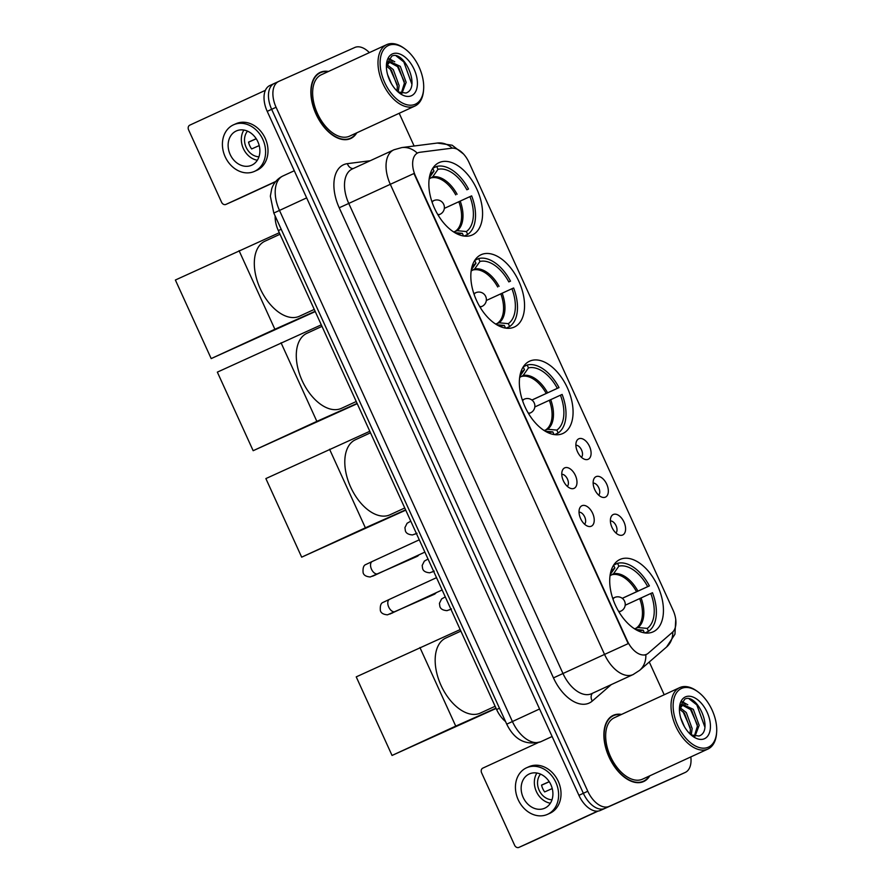 <?xml version="1.0" encoding="UTF-8"?>
<svg xmlns="http://www.w3.org/2000/svg" width="892" height="892" viewBox="0 0 892 892"><rect width="100%" height="100%" fill="white"/><g stroke="black" fill="none" stroke-linecap="round" stroke-linejoin="round"><path stroke-width="1.34" d="M562.707 433.568A39.794 23.225 65.3 0 0 562.852 433.501A39.794 23.225 65.3 0 0 567.357 387.752A39.794 23.225 65.3 0 0 529.703 361.137A39.794 23.225 65.3 0 0 529.558 361.204A39.794 23.225 65.3 0 0 525.053 406.942A39.794 23.225 65.3 0 0 562.707 433.568M514.193 327.108A39.794 23.225 65.3 0 0 514.338 327.041A39.794 23.225 65.3 0 0 518.843 281.303A39.794 23.225 65.3 0 0 481.189 254.677A39.794 23.225 65.3 0 0 481.033 254.744A39.794 23.225 65.3 0 0 476.54 300.481A39.794 23.225 65.3 0 0 514.193 327.108M472.214 234.997A39.794 23.225 65.3 0 0 472.37 234.93A39.794 23.225 65.3 0 0 476.863 189.193A39.794 23.225 65.3 0 0 439.21 162.567A39.794 23.225 65.3 0 0 439.065 162.634A39.794 23.225 65.3 0 0 434.56 208.371A39.794 23.225 65.3 0 0 472.214 234.997M653.078 631.859A39.794 23.225 65.3 0 0 653.223 631.792A39.794 23.225 65.3 0 0 657.727 586.044A39.794 23.225 65.3 0 0 620.063 559.429A39.794 23.225 65.3 0 0 619.918 559.496A39.794 23.225 65.3 0 0 615.424 605.233A39.794 23.225 65.3 0 0 653.078 631.859M613.317 514.494A11.261 6.567 -114.7 0 1 623.987 522.065A11.261 6.567 -114.7 0 1 622.661 534.999A11.261 6.567 -114.7 0 1 619.672 535.167A11.261 6.567 -114.7 0 1 612.024 527.495A11.261 6.567 -114.7 0 1 611.165 516.702A11.261 6.567 -114.7 0 1 613.317 514.494M615.937 532.992A6.757 3.947 65.3 0 0 616.038 525.656A6.757 3.947 65.3 0 0 610.384 520.961M596.068 476.64A11.261 6.567 -114.7 0 1 606.738 484.211A11.261 6.567 -114.7 0 1 605.412 497.145A11.261 6.567 -114.7 0 1 602.412 497.312A11.261 6.567 -114.7 0 1 594.763 489.641A11.261 6.567 -114.7 0 1 593.916 478.848A11.261 6.567 -114.7 0 1 596.068 476.64M598.677 495.138A6.757 3.947 65.3 0 0 598.777 487.801A6.757 3.947 65.3 0 0 593.135 483.107M578.819 438.786A11.261 6.567 -114.7 0 1 589.489 446.357A11.261 6.567 -114.7 0 1 588.163 459.291A11.261 6.567 -114.7 0 1 585.163 459.458A11.261 6.567 -114.7 0 1 577.514 451.787A11.261 6.567 -114.7 0 1 576.656 440.994A11.261 6.567 -114.7 0 1 578.819 438.786M581.428 457.284A6.757 3.947 65.3 0 0 581.528 449.947A6.757 3.947 65.3 0 0 575.886 445.253M581.963 505.719A11.261 6.567 -114.7 0 1 592.634 513.29A11.261 6.567 -114.7 0 1 591.307 526.213A11.261 6.567 -114.7 0 1 588.307 526.38A11.261 6.567 -114.7 0 1 580.659 518.72A11.261 6.567 -114.7 0 1 579.811 507.916A11.261 6.567 -114.7 0 1 581.963 505.719M584.572 524.206A6.757 3.947 65.3 0 0 584.673 516.869A6.757 3.947 65.3 0 0 579.031 512.175M564.714 467.865A11.261 6.567 -114.7 0 1 575.385 475.436A11.261 6.567 -114.7 0 1 574.058 488.359A11.261 6.567 -114.7 0 1 571.058 488.526A11.261 6.567 -114.7 0 1 563.409 480.866A11.261 6.567 -114.7 0 1 562.551 470.062A11.261 6.567 -114.7 0 1 564.714 467.865M567.323 486.352A6.757 3.947 65.3 0 0 567.423 479.015A6.757 3.947 65.3 0 0 561.782 474.321M648.228 653.245A20.271 11.83 -114.7 0 1 646.555 654.338A20.271 11.83 -114.7 0 1 646.477 654.371A20.271 11.83 -114.7 0 1 627.266 640.735L415.516 176.103A20.271 11.83 -114.7 0 1 417.846 152.867A20.271 11.83 -114.7 0 1 419.92 152.276L451.776 148.206A20.271 11.83 -114.7 0 1 468.98 162.389L673.047 610.161A20.271 11.83 -114.7 0 1 672.401 632.317L648.228 653.245M505.552 721.561A22.523 13.146 -114.7 0 1 496.621 709.541L278.337 230.582A22.523 13.146 -114.7 0 1 275.149 215.998M621.523 714.425A36.416 21.252 65.3 0 0 613.361 715.295A36.416 21.252 65.3 0 0 613.228 715.351A36.416 21.252 65.3 0 0 609.113 757.208A36.416 21.252 65.3 0 0 643.567 781.57A36.416 21.252 65.3 0 0 643.701 781.515A36.416 21.252 65.3 0 0 649.8 775.806M611.722 716.466A36.416 21.252 65.3 0 0 611.109 716.599M328.501 71.449A36.416 21.252 65.3 0 0 320.339 72.319A36.416 21.252 65.3 0 0 320.206 72.375A36.416 21.252 65.3 0 0 316.091 114.232A36.416 21.252 65.3 0 0 350.545 138.594A36.416 21.252 65.3 0 0 350.679 138.539A36.416 21.252 65.3 0 0 356.778 132.83M318.7 73.49A36.416 21.252 65.3 0 0 318.087 73.612M633.543 674.352A30.038 17.528 -114.7 0 1 633.119 674.553A30.038 17.528 -114.7 0 1 633.008 674.608A30.038 17.528 -114.7 0 1 604.542 654.416L628.191 643.623L413.944 173.516L390.306 184.31A30.038 17.528 -114.7 0 1 393.74 149.889A30.038 17.528 -114.7 0 1 393.851 149.834M646.555 654.338L644.336 655.085M278.583 81.495L274.312 83.458A22.523 13.146 65.3 0 0 274.234 83.502A22.523 13.146 65.3 0 0 271.647 109.315L583.357 793.3A22.523 13.146 65.3 0 0 604.698 808.442L680.741 774.512A22.523 13.146 65.3 0 0 680.819 774.468A22.523 13.146 65.3 0 0 680.908 774.434M369.377 52.617A22.523 13.146 65.3 0 0 354.782 47.488L278.739 81.417A22.523 13.146 65.3 0 0 278.661 81.462A22.523 13.146 65.3 0 0 276.085 107.274L587.783 791.249A22.523 13.146 65.3 0 0 609.136 806.39L685.168 772.472A22.523 13.146 65.3 0 0 685.257 772.427A22.523 13.146 65.3 0 0 690.821 756.918M664.206 694.768L649.276 661.998M414.122 146.009L399.203 113.284M274.145 83.536L269.886 85.509A22.523 13.146 65.3 0 0 269.797 85.543A22.523 13.146 65.3 0 0 267.221 111.355L578.93 795.341A22.523 13.146 65.3 0 0 600.271 810.482L676.303 776.553A22.523 13.146 65.3 0 0 676.392 776.508A22.523 13.146 65.3 0 0 676.471 776.475M274.312 83.458A22.523 13.146 65.3 0 0 274.234 83.502A22.523 13.146 65.3 0 0 271.647 109.315L583.357 793.3A22.523 13.146 65.3 0 0 604.698 808.442L680.741 774.512A22.523 13.146 65.3 0 0 680.819 774.468L685.257 772.427M598.119 811.084L530.941 842.026A3.758 3.044 66 0 1 530.918 842.048A3.758 3.044 66 0 1 530.885 842.059L518.91 847.4A3.758 3.044 -114 0 0 518.943 847.389L597.629 811.14M537.831 742.791L482.817 768.123A3.758 3.044 -114 0 0 481.602 772.818L514.617 845.248A3.758 3.044 -114 0 0 518.91 847.4L530.941 842.026M523.18 797.448A18.777 15.242 -114 0 0 544.678 808.219A18.777 15.242 -114 0 0 550.877 784.692A18.777 15.242 -114 0 0 529.38 773.922A18.777 15.242 -114 0 0 523.18 797.448M536.895 773.029A18.777 15.242 -114 0 0 536.382 791.561A18.777 15.242 -114 0 0 550.364 803.213M549.216 781.671L541.555 785.094A15.019 12.198 66 0 0 542.76 788.673A15.019 12.198 66 0 0 544.666 791.929L552.237 788.55M540.552 774.122A15.019 12.198 -114 0 0 539.158 790.279A15.019 12.198 -114 0 0 551.992 799.767M547.432 814.385L549.829 813.314A25.533 20.728 -114 0 0 558.258 781.325A25.533 20.728 -114 0 0 529.023 766.685L526.626 767.756A25.533 20.728 -114 0 0 518.196 799.745A25.533 20.728 -114 0 0 547.432 814.385A25.533 20.728 -114 0 0 555.861 782.396A25.533 20.728 -114 0 0 526.626 767.756M541.578 785.194L549.26 781.749M681.544 688.434A32.29 18.843 65.3 0 0 677.719 725.497A32.29 18.843 65.3 0 0 708.326 747.195A32.29 18.843 65.3 0 0 716.622 732.544A32.29 18.843 65.3 0 0 697.834 691.757A32.29 18.843 65.3 0 0 681.544 688.434M697.834 691.757L696.864 691.055A33.796 19.713 65.3 0 0 679.816 687.576A33.796 19.713 65.3 0 0 679.682 687.632A33.796 19.713 65.3 0 0 675.868 726.467A33.796 19.713 65.3 0 0 707.835 749.079A33.796 19.713 65.3 0 0 707.958 749.024A33.796 19.713 65.3 0 0 716.521 733.748L716.622 732.544M614.454 717.681A33.796 19.713 65.3 0 0 614.332 717.748A33.796 19.713 65.3 0 0 610.507 756.572A33.796 19.713 65.3 0 0 642.485 779.184A33.796 19.713 65.3 0 0 642.608 779.129A33.796 19.713 65.3 0 0 642.731 779.062M620.977 714.682A36.048 21.029 65.3 0 0 613.518 715.64A36.048 21.029 65.3 0 0 613.384 715.696A36.048 21.029 65.3 0 0 609.314 757.118A36.048 21.029 65.3 0 0 643.411 781.236A36.048 21.029 65.3 0 0 643.545 781.169A36.048 21.029 65.3 0 0 649.253 776.062M680.652 717.726L684.409 726.634M680.172 707.791L686.294 712.574L692.159 728.552L691.222 735.019M679.637 709.14L684.532 713.377L690.397 729.366L690.007 733.949M679.414 709.151L683.149 704.557L693.318 709.33L699.183 725.308L694.979 736.335M682.257 705.093L691.568 710.144L697.433 726.121L694.311 736.201M681.287 706.051A16.97 9.901 65.3 0 0 679.425 709.909M679.581 706.798L683.149 704.557M704.457 738.721A22.98 13.413 65.3 0 0 707.178 712.351A22.98 13.413 65.3 0 0 685.402 696.908A22.98 13.413 65.3 0 0 679.503 707.211A22.98 13.413 65.3 0 0 692.961 736.435A22.98 13.413 65.3 0 0 704.457 738.721M691.099 734.952L698.96 736.023C714.28 731.161 697.232 692.727 684.833 699.083L679.47 707.612M689.304 699.005L696.83 704.903L704.87 727.08M681.332 701.915L685.68 704.189M690.085 708.493L697.343 724.817M683.06 711.738L690.319 728.05M681.722 701.38L687.788 704.78M613.64 565.104L617.543 563.309A37.542 21.91 65.3 0 1 649.387 585.888L647.692 586.646A34.387 20.07 65.3 0 0 618.858 566.186L613.495 573.768L610.017 575.753M622.259 598.32L647.692 586.646M650.803 593.481L652.498 592.723A37.542 21.91 65.3 0 1 648.529 631.291L647.213 628.403A34.387 20.07 65.3 0 0 650.803 593.481L625.192 605.244M634.48 628.782L638.003 627.544L647.213 628.403M445.922 637.992A41.3 24.095 65.3 0 0 445.766 638.059A41.3 24.095 65.3 0 0 441.094 685.524A41.3 24.095 65.3 0 0 480.175 713.154A41.3 24.095 65.3 0 0 480.32 713.087A41.3 24.095 65.3 0 0 480.476 713.02M649.387 585.888L622.304 598.354M648.529 631.291L644.972 632.93M613.584 565.193L614.856 567.981A34.387 20.07 65.3 0 0 611.366 571.571A34.387 20.07 65.3 0 0 610.485 573.054M618.858 566.186L617.543 563.309M610.195 574.559L614.856 567.981M636.777 630.142A34.387 20.07 65.3 0 0 638.482 630.432A34.387 20.07 65.3 0 0 643.21 630.187L644.414 632.852M643.21 630.187L635.606 629.473M496.119 708.438L392.045 755.457L356.231 676.872L460.172 629.574M419.931 647.536L455.734 726.11L392.045 755.457M495.985 708.159L455.734 726.11M523.269 366.813L527.172 365.018A37.542 21.91 65.3 0 1 559.016 387.596L557.333 388.355A34.387 20.07 65.3 0 0 528.488 367.894L523.125 375.476L519.646 377.461M531.9 400.029L557.333 388.355M560.444 395.189L562.127 394.431A37.542 21.91 65.3 0 1 558.158 432.999L556.842 430.111A34.387 20.07 65.3 0 0 560.444 395.189L534.821 406.953M544.109 430.49L547.632 429.253L556.842 430.111M355.551 439.7A41.3 24.095 65.3 0 0 355.395 439.767A41.3 24.095 65.3 0 0 350.723 487.233A41.3 24.095 65.3 0 0 389.804 514.862A41.3 24.095 65.3 0 0 389.96 514.795A41.3 24.095 65.3 0 0 390.116 514.729M559.016 387.596L531.933 400.062M558.158 432.999L554.612 434.638M523.214 366.902L524.485 369.689A34.387 20.07 65.3 0 0 520.995 373.28A34.387 20.07 65.3 0 0 520.114 374.763M528.488 367.894L527.172 365.018M519.824 376.268L524.485 369.689M546.417 431.851A34.387 20.07 65.3 0 0 548.112 432.141A34.387 20.07 65.3 0 0 552.839 431.895L554.055 434.56M552.839 431.895L545.235 431.182M405.748 510.146L301.674 557.165L265.872 478.58L369.812 431.282M329.561 449.245L365.374 527.819L301.674 557.165M405.615 509.867L365.374 527.819M474.756 260.353L478.658 258.557A37.542 21.91 65.3 0 1 510.503 281.147L508.808 281.894A34.387 20.07 65.3 0 0 479.974 261.445L474.611 269.016L471.132 271.012M510.503 281.147L508.808 281.894M511.93 288.729L513.614 287.971A37.542 21.91 65.3 0 1 509.644 326.539L508.328 323.662A34.387 20.07 65.3 0 0 511.93 288.729L486.307 300.493M495.595 324.03L499.119 322.793L508.328 323.662M307.038 333.24A41.3 24.095 65.3 0 0 306.881 333.318A41.3 24.095 65.3 0 0 302.21 380.784A41.3 24.095 65.3 0 0 341.29 408.402A41.3 24.095 65.3 0 0 341.446 408.335A41.3 24.095 65.3 0 0 341.591 408.268M509.644 326.539L506.098 328.178M474.7 260.442L475.971 263.229A34.387 20.07 65.3 0 0 472.481 266.82A34.387 20.07 65.3 0 0 471.6 268.302M479.974 261.445L478.658 258.557M471.31 269.808L475.971 263.229M497.892 325.402A34.387 20.07 65.3 0 0 499.598 325.692A34.387 20.07 65.3 0 0 504.326 325.446L505.541 328.1M504.326 325.446L496.721 324.733M357.235 403.686L253.161 450.705L217.347 372.131L321.298 324.833M281.047 342.784L316.861 421.37L253.161 450.705M357.101 403.407L316.861 421.37M432.776 168.242L436.679 166.447A37.542 21.91 65.3 0 1 468.523 189.037L466.839 189.784A34.387 20.07 65.3 0 0 437.994 169.335L432.642 176.906L429.163 178.902M468.523 189.037L466.839 189.784M469.95 196.619L471.645 195.872A37.542 21.91 65.3 0 1 467.664 234.44L466.349 231.552A34.387 20.07 65.3 0 0 469.95 196.619L444.339 208.382M453.615 231.92L457.15 230.682L466.349 231.552M265.058 241.141A41.3 24.095 65.3 0 0 264.902 241.208A41.3 24.095 65.3 0 0 260.241 288.673A41.3 24.095 65.3 0 0 299.311 316.303A41.3 24.095 65.3 0 0 299.467 316.225A41.3 24.095 65.3 0 0 299.623 316.158M467.664 234.44L464.119 236.068M432.732 168.332L433.991 171.119A34.387 20.07 65.3 0 0 430.513 174.72A34.387 20.07 65.3 0 0 429.621 176.203M437.994 169.335L436.679 166.447M429.331 177.709L433.991 171.119M455.923 233.291A34.387 20.07 65.3 0 0 457.629 233.581A34.387 20.07 65.3 0 0 462.346 233.336L463.561 235.99M462.346 233.336L454.742 232.622M315.255 311.587L211.192 358.595L175.378 280.021L279.319 232.723M239.067 250.674L274.881 329.26L211.192 358.595M315.132 311.297L274.881 329.26M436.121 592.745A6.757 5.486 66 0 1 435.764 593.191A6.757 5.486 66 0 1 434.248 594.328A6.757 5.486 66 0 1 434.192 594.351L387.507 614.833C383.326 614.488 380.951 613.049 380.36 610.541C379.97 605.802 380.906 603.07 383.17 602.345L389.514 599.335A6.757 3.947 -114.7 0 1 389.536 599.324A6.757 3.947 -114.7 0 0 388.566 606.683A6.757 3.947 -114.7 0 0 395.145 611.622A6.757 3.947 -114.7 0 1 395.145 611.622L389.849 614.086M418.861 554.891A6.757 5.486 66 0 1 418.515 555.337A6.757 5.486 66 0 1 416.988 556.474A6.757 5.486 66 0 1 416.943 556.496L370.258 576.979C366.077 576.633 363.702 575.195 363.111 572.686C362.709 567.936 363.646 565.216 365.921 564.491L372.254 561.481A6.757 3.947 -114.7 0 1 372.287 561.469M275.572 181.712L237.919 199.05A3.758 3.044 66 0 1 237.896 199.061A3.758 3.044 66 0 1 237.863 199.072L225.888 204.424A3.758 3.044 -114 0 0 225.921 204.413L275.806 181.433M265.381 90.326L189.795 125.148A3.758 3.044 -114 0 0 188.58 129.842L221.595 202.272A3.758 3.044 -114 0 0 225.888 204.424L237.919 199.05M230.158 154.472A18.777 15.242 -114 0 0 251.655 165.232A18.777 15.242 -114 0 0 257.855 141.716A18.777 15.242 -114 0 0 236.358 130.946A18.777 15.242 -114 0 0 230.158 154.472M243.873 130.054A18.777 15.242 -114 0 0 243.36 148.574A18.777 15.242 -114 0 0 257.342 160.237M256.194 138.695L248.534 142.118A15.019 12.198 66 0 0 249.738 145.697A15.019 12.198 66 0 0 251.644 148.953L259.215 145.574M247.53 131.146A15.019 12.198 -114 0 0 246.136 147.303A15.019 12.198 -114 0 0 258.97 156.78M254.41 171.409L256.807 170.339A25.533 20.728 -114 0 0 265.236 138.349A25.533 20.728 -114 0 0 236.001 123.709L233.604 124.78A25.533 20.728 -114 0 0 225.174 156.769A25.533 20.728 -114 0 0 254.41 171.409A25.533 20.728 -114 0 0 262.839 139.42A25.533 20.728 -114 0 0 233.604 124.78M248.556 142.207L256.238 138.773M388.522 45.459A32.29 18.843 65.3 0 0 384.697 82.521A32.29 18.843 65.3 0 0 415.304 104.219A32.29 18.843 65.3 0 0 423.6 89.568A32.29 18.843 65.3 0 0 404.812 48.781A32.29 18.843 65.3 0 0 388.522 45.459M404.812 48.781L403.842 48.079A33.796 19.713 65.3 0 0 386.793 44.6A33.796 19.713 65.3 0 0 386.66 44.656A33.796 19.713 65.3 0 0 382.846 83.491A33.796 19.713 65.3 0 0 414.813 106.092A33.796 19.713 65.3 0 0 414.936 106.036A33.796 19.713 65.3 0 0 423.499 90.761L423.6 89.568M321.432 74.705A33.796 19.713 65.3 0 0 321.31 74.761A33.796 19.713 65.3 0 0 317.485 113.596A33.796 19.713 65.3 0 0 349.452 136.208A33.796 19.713 65.3 0 0 349.586 136.141A33.796 19.713 65.3 0 0 349.709 136.086M327.955 71.706A36.048 21.029 65.3 0 0 320.496 72.653A36.048 21.029 65.3 0 0 320.362 72.72A36.048 21.029 65.3 0 0 316.292 114.143A36.048 21.029 65.3 0 0 350.389 138.249A36.048 21.029 65.3 0 0 350.523 138.193A36.048 21.029 65.3 0 0 356.231 133.086M387.63 74.75L391.387 83.647M387.15 64.804L393.272 69.587L399.137 85.576L398.2 92.043M386.615 66.153L391.51 70.401L397.375 86.379L396.985 90.962M386.392 66.175L390.116 61.581L400.296 66.354L406.161 82.332L401.957 93.348M389.235 62.105L398.546 67.156L404.41 83.146L401.288 93.214M388.265 63.076A16.97 9.901 65.3 0 0 386.403 66.933M386.559 63.823L390.116 61.581M411.435 95.745A22.98 13.413 65.3 0 0 414.156 69.375A22.98 13.413 65.3 0 0 392.38 53.933A22.98 13.413 65.3 0 0 386.481 64.235A22.98 13.413 65.3 0 0 399.939 93.448A22.98 13.413 65.3 0 0 411.435 95.745M398.077 91.965L405.938 93.047C421.258 88.185 404.21 49.74 391.811 56.107L386.448 64.637M396.282 56.029L403.808 61.927L411.848 84.093M388.31 58.939L392.658 61.213M397.063 65.517L404.321 81.83M390.038 68.762L397.297 85.075M388.7 58.404L394.766 61.793M499.475 708.226L496.621 709.541M281.192 229.266L278.337 230.582M611.243 684.632L592.277 701.056A37.542 21.91 -114.7 0 1 553.464 677.887L339.216 207.78L348.761 203.443L562.997 673.549A30.038 17.528 65.3 0 0 591.463 693.742A30.038 17.528 65.3 0 0 591.574 693.686A30.038 17.528 65.3 0 0 591.686 693.642M339.216 207.78A37.542 21.91 -114.7 0 1 343.654 164.697A37.542 21.91 -114.7 0 1 347.367 163.66L370.158 160.75M352.318 168.967A30.038 17.528 65.3 0 0 352.206 169.023A30.038 17.528 65.3 0 0 348.761 203.443L390.306 184.31L604.542 654.416L553.464 677.887M591.574 693.686L633.119 674.553L639.631 670.349A26.281 21.04 -130.9 0 0 645.841 654.661M452.3 148.161A26.281 20.995 -97.3 0 0 437.292 143.043L452.155 145.218L463.539 154.026M675.746 619.561L674.943 634.212L666.569 647.023A26.281 21.04 -130.9 0 0 672.791 631.949M417.278 153.123A26.281 20.995 -97.3 0 0 401.79 147.581L437.292 143.043M276.085 107.274L267.221 111.355M587.783 791.249L578.93 795.341M609.136 806.39L600.271 810.482M685.168 772.472L676.303 776.553M592.277 701.056A7.504 6.01 49.1 0 1 592.422 693.296M353.132 168.599A7.504 5.999 82.7 0 1 347.367 163.66M283.02 175.925A30.038 17.528 65.3 0 0 282.909 175.98A30.038 17.528 65.3 0 0 279.475 210.4L512.398 721.505A30.038 17.528 65.3 0 0 540.864 741.698A30.038 17.528 65.3 0 0 540.976 741.642L552.115 736.513M539.571 708.984L506.734 724.159L273.811 213.054L270.354 196.173L271.737 188.736C273.744 182.882 277.479 178.634 282.909 175.98L294.282 170.74M273.811 213.054L306.647 197.879M636.576 591.731A29.436 17.182 65.3 0 0 612.469 574.626M636.687 627.756A29.436 17.182 65.3 0 0 639.698 598.554M637.936 591.106A29.793 17.383 65.3 0 0 613.495 573.768M638.003 627.544A29.793 17.383 65.3 0 0 641.058 597.93M613.038 599.301A7.504 4.382 -114.7 0 1 614.599 597.495A7.504 4.382 -114.7 0 1 614.621 597.484M619.003 612.001L620.877 611.132A7.504 4.382 -114.7 0 1 620.854 611.143A7.504 4.382 -114.7 0 1 618.49 611.143M546.216 393.439A29.436 17.182 65.3 0 0 522.11 376.335M546.317 429.465A29.436 17.182 65.3 0 0 549.327 400.263M547.577 392.815A29.793 17.383 65.3 0 0 523.125 375.476M547.632 429.253A29.793 17.383 65.3 0 0 550.687 399.638M522.667 401.01A7.504 4.382 -114.7 0 1 524.228 399.203A7.504 4.382 -114.7 0 1 524.262 399.192M528.633 413.71L530.517 412.84A7.504 4.382 -114.7 0 1 530.484 412.851A7.504 4.382 -114.7 0 1 528.12 412.851M497.703 286.979A29.436 17.182 65.3 0 0 473.596 269.875M497.803 323.004A29.436 17.182 65.3 0 0 500.813 293.814M499.063 286.354A29.793 17.383 65.3 0 0 474.611 269.016M499.119 322.793A29.793 17.383 65.3 0 0 502.174 293.189M474.154 294.561A7.504 4.382 -114.7 0 1 475.715 292.743A7.504 4.382 -114.7 0 1 475.748 292.732M480.119 307.249L482.003 306.391A7.504 4.382 -114.7 0 1 481.97 306.402A7.504 4.382 -114.7 0 1 479.606 306.391M455.723 194.869A29.436 17.182 65.3 0 0 431.617 177.764M455.834 230.905A29.436 17.182 65.3 0 0 458.834 201.703M457.083 194.244A29.793 17.383 65.3 0 0 432.642 176.906M457.15 230.682A29.793 17.383 65.3 0 0 460.194 201.079M432.174 202.451A7.504 4.382 -114.7 0 1 433.735 200.633A7.504 4.382 -114.7 0 1 433.768 200.622M438.139 215.15L440.024 214.281A7.504 4.382 -114.7 0 1 439.99 214.292A7.504 4.382 -114.7 0 1 437.626 214.292M395.189 611.6A6.757 3.947 -114.7 0 1 395.167 611.611L442.131 589.969M392.881 612.659A6.757 5.486 66 0 1 392.023 613.172M377.94 573.746A6.757 3.947 -114.7 0 1 377.918 573.757A6.757 3.947 -114.7 0 1 377.885 573.768A6.757 3.947 -114.7 0 1 371.317 568.828A6.757 3.947 -114.7 0 1 372.254 561.481L419.273 539.816M375.632 574.805A6.757 5.486 66 0 1 374.763 575.318M401.79 147.581L394.041 149.756L352.206 169.023M639.631 670.349L666.569 647.023M278.661 81.462L269.797 85.543M540.976 741.642L540.753 741.743C525.734 745.723 514.394 739.858 506.734 724.159M676.392 776.508L680.819 774.468M614.332 717.748L679.682 687.632M610.619 716.967L613.384 715.696M640.779 782.44L643.545 781.169M642.608 779.129L707.958 749.024M445.766 638.059L460.874 631.101M480.32 713.087L495.127 706.274M620.877 611.132A7.504 7.504 0 0 0 624.567 601.197A7.504 7.504 0 0 0 614.599 597.495L612.715 598.365M355.395 439.767L370.503 432.81M389.96 514.795L404.756 507.972M530.517 412.84A7.504 7.504 0 0 0 534.208 402.905A7.504 7.504 0 0 0 524.228 399.203L522.344 400.073M306.881 333.318L321.99 326.361M341.446 408.335L356.243 401.523M482.003 306.391A7.504 7.504 0 0 0 485.694 296.456A7.504 7.504 0 0 0 475.715 292.743L473.83 293.613M264.902 241.208L280.01 234.25M299.467 316.225L314.263 309.413M440.024 214.281A7.504 7.504 0 0 0 443.714 204.346A7.504 7.504 0 0 0 433.735 200.633L431.862 201.503M436.522 577.67L389.514 599.335M424.871 552.115L372.6 576.232M449.345 609.905L450.884 609.18M451.508 608.991L446.992 610.652C442.822 610.306 440.436 608.868 439.856 606.359L439.433 603.327L441.585 598.978L445.275 596.882M432.096 572.051L433.623 571.326M434.259 571.136L429.743 572.798C425.573 572.452 423.187 571.014 422.607 568.505L422.184 565.461L424.336 561.124L428.026 559.028M414.836 534.197L416.374 533.472M417.01 533.282L412.494 534.944C408.324 534.598 405.938 533.16 405.347 530.651L404.935 527.607L407.087 523.269L410.777 521.173M321.31 74.761L386.66 44.656M317.597 73.991L320.362 72.72M347.757 139.464L350.523 138.193M349.586 136.141L414.936 106.036"/></g></svg>

